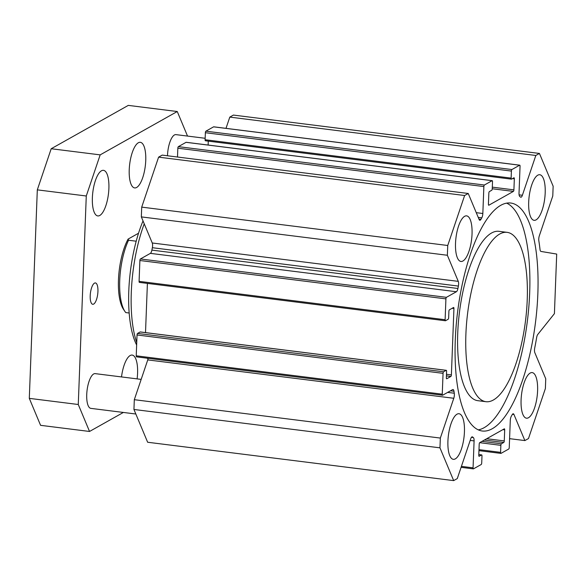 <?xml version="1.0" encoding="UTF-8"?>
<svg xmlns="http://www.w3.org/2000/svg" width="586" height="586" viewBox="0 0 586 586"><rect width="100%" height="100%" fill="white"/><g stroke="black" fill="none" stroke-linecap="round" stroke-linejoin="round"><path stroke-width="0.88" d="M507.176 232.356L499.016 231.331A85.336 29.19 97.1 0 0 459.439 312.375A85.336 29.19 97.1 0 0 477.78 400.678L485.94 401.703A85.336 29.19 97.1 0 0 493.368 400.004A85.336 29.19 97.1 0 0 526.609 310.162A85.336 29.19 97.1 0 0 507.176 232.356A85.336 29.19 97.1 0 0 467.599 313.4A85.336 29.19 97.1 0 0 485.94 401.703M506.692 203.159A114.878 39.291 -82.9 0 1 528.301 312.741A114.878 39.291 -82.9 0 1 484.102 427.707A114.878 39.291 -82.9 0 1 478.264 429.875M492.262 428.725A114.878 39.291 -82.9 0 1 482.263 431.01A114.878 39.291 -82.9 0 1 457.571 312.14A114.878 39.291 -82.9 0 1 510.846 203.042A114.878 39.291 -82.9 0 1 537.01 307.789A114.878 39.291 -82.9 0 1 492.262 428.725M556.7 254.068L554.415 313.642L537.794 334.445A4.373 1.494 97.1 0 0 536.637 337.602A124.723 42.661 -82.9 0 1 534.725 347.981A4.373 1.494 97.1 0 0 534.835 352.699L545.749 378.79L545.376 388.562L528.484 438.548L524.873 440.577L513.959 414.485A4.373 1.494 97.1 0 0 513.277 413.775A4.373 1.494 97.1 0 0 512.186 414.69A124.723 42.661 -82.9 0 1 511.336 416.192A4.373 1.494 97.1 0 0 510.281 420.558L509.249 447.492A1.311 0.447 -82.9 0 1 508.729 449.03L501.015 453.366A1.311 0.447 -82.9 0 1 500.905 453.396A1.311 0.447 -82.9 0 1 500.591 452.355L500.862 445.338A1.311 0.447 -82.9 0 1 501.382 443.792L503.748 442.467A1.311 0.447 97.1 0 0 504.268 440.921L504.693 429.86A1.311 0.447 97.1 0 0 504.385 428.82A1.311 0.447 97.1 0 0 504.268 428.849L479.722 442.65A1.311 0.447 97.1 0 0 479.202 444.195L478.777 455.256A1.311 0.447 97.1 0 0 479.084 456.296A1.311 0.447 97.1 0 0 479.202 456.267L481.56 454.941A1.311 0.447 -82.9 0 1 481.677 454.912A1.311 0.447 -82.9 0 1 481.985 455.952L481.714 462.969A1.311 0.447 -82.9 0 1 481.194 464.515L473.481 468.851A1.311 0.447 -82.9 0 1 473.371 468.873A1.311 0.447 -82.9 0 1 473.063 467.84L474.096 440.906A4.373 1.494 97.1 0 0 473.334 437.559A124.723 42.661 -82.9 0 1 472.572 436.966A4.373 1.494 97.1 0 0 472.272 436.834A4.373 1.494 97.1 0 0 470.734 438.789L457.285 478.579L453.674 480.615L439.961 447.836L440.342 438.064L453.784 398.275A4.373 1.494 97.1 0 0 454.275 393.221A124.723 42.661 -82.9 0 1 453.967 391.25A4.373 1.494 97.1 0 0 453.015 389.514A4.373 1.494 97.1 0 0 452.634 389.602L442.679 395.198A1.311 0.447 -82.9 0 1 442.562 395.228A1.311 0.447 -82.9 0 1 442.254 394.188L443.06 373.341A1.311 0.447 -82.9 0 1 443.58 371.795L446.173 370.337A1.311 0.447 -82.9 0 1 446.29 370.315A1.311 0.447 -82.9 0 1 446.598 371.348L446.349 377.736A1.311 0.447 97.1 0 0 446.657 378.768A1.311 0.447 97.1 0 0 446.774 378.746L450.868 376.446A1.311 0.447 97.1 0 0 451.388 374.901L453.938 308.522A1.311 0.447 97.1 0 0 453.63 307.482A1.311 0.447 97.1 0 0 453.513 307.511L449.425 309.811A1.311 0.447 97.1 0 0 448.898 311.349L448.656 317.737A1.311 0.447 -82.9 0 1 448.136 319.275L445.536 320.732A1.311 0.447 -82.9 0 1 445.426 320.762A1.311 0.447 -82.9 0 1 445.118 319.722L445.917 298.875A1.311 0.447 -82.9 0 1 446.437 297.329L456.399 291.733A4.373 1.494 97.1 0 0 457.915 288.48A124.723 42.661 -82.9 0 1 458.384 286.078A4.373 1.494 97.1 0 0 458.274 281.361L447.36 255.262L447.741 245.49L464.625 195.512L468.236 193.483L479.15 219.574A4.373 1.494 97.1 0 0 479.839 220.277A4.373 1.494 97.1 0 0 480.93 219.362A124.723 42.661 -82.9 0 1 481.78 217.86A4.373 1.494 97.1 0 0 482.835 213.494L483.868 186.568A1.311 0.447 -82.9 0 1 484.388 185.022L492.094 180.686A1.311 0.447 -82.9 0 1 492.211 180.664A1.311 0.447 -82.9 0 1 492.518 181.697L492.247 188.721A1.311 0.447 -82.9 0 1 491.727 190.26L489.369 191.593A1.311 0.447 97.1 0 0 488.849 193.131L488.424 204.199A1.311 0.447 97.1 0 0 488.731 205.232A1.311 0.447 97.1 0 0 488.849 205.21L513.387 191.402A1.311 0.447 97.1 0 0 513.907 189.864L514.332 178.803A1.311 0.447 97.1 0 0 514.025 177.763A1.311 0.447 97.1 0 0 513.915 177.792L511.549 179.118A1.311 0.447 -82.9 0 1 511.439 179.14A1.311 0.447 -82.9 0 1 511.131 178.107L511.402 171.083A1.311 0.447 -82.9 0 1 511.922 169.544L519.628 165.208A1.311 0.447 -82.9 0 1 519.745 165.179A1.311 0.447 -82.9 0 1 520.053 166.219L519.02 193.153A4.373 1.494 97.1 0 0 519.775 196.493A124.723 42.661 -82.9 0 1 520.544 197.086A4.373 1.494 97.1 0 0 520.837 197.226A4.373 1.494 97.1 0 0 522.382 195.263L535.824 155.473L539.442 153.444L553.147 186.223L552.774 195.995L539.332 235.784A4.373 1.494 97.1 0 0 538.842 240.839A124.723 42.661 -82.9 0 1 540.021 249.475A4.373 1.494 97.1 0 0 540.981 251.438L556.7 254.068M462.918 261.004A22.979 7.86 -82.9 0 1 460.918 261.459A22.979 7.86 -82.9 0 1 455.981 237.682A22.979 7.86 -82.9 0 1 466.639 215.868A22.979 7.86 -82.9 0 1 471.869 236.817A22.979 7.86 -82.9 0 1 462.918 261.004M528.477 417.737A22.979 7.86 -82.9 0 1 526.477 418.192A22.979 7.86 -82.9 0 1 521.54 394.415A22.979 7.86 -82.9 0 1 532.191 372.601A22.979 7.86 -82.9 0 1 537.428 393.543A22.979 7.86 -82.9 0 1 528.477 417.737M536.08 219.867A22.979 7.86 -82.9 0 1 534.08 220.321A22.979 7.86 -82.9 0 1 529.143 196.544A22.979 7.86 -82.9 0 1 539.794 174.731A22.979 7.86 -82.9 0 1 545.024 195.68A22.979 7.86 -82.9 0 1 536.08 219.867M455.315 458.875A22.979 7.86 -82.9 0 1 453.315 459.329A22.979 7.86 -82.9 0 1 448.378 435.552A22.979 7.86 -82.9 0 1 459.036 413.738A22.979 7.86 -82.9 0 1 464.266 434.68A22.979 7.86 -82.9 0 1 455.315 458.875M143.028 220.951A80.963 27.688 97.1 0 0 136.641 344.978M144.229 223.815A85.336 29.19 97.1 0 0 136.736 342.583M146.998 358.171A85.336 29.19 97.1 0 0 148.068 358.764M539.442 153.444L233.411 115.076L229.8 117.105L225.998 128.349M535.824 155.473L229.8 117.105M213.817 126.862A1.311 0.447 97.1 0 0 213.714 126.81A1.311 0.447 97.1 0 0 213.597 126.84L205.891 131.176A1.311 0.447 97.1 0 0 205.371 132.714L205.1 139.739A1.311 0.447 97.1 0 0 205.408 140.772A1.311 0.447 97.1 0 0 205.525 140.75M208.279 141.131L208.133 145.042M186.289 142.347A1.311 0.447 97.1 0 0 186.18 142.295A1.311 0.447 97.1 0 0 186.07 142.317L178.356 146.654A1.311 0.447 97.1 0 0 177.836 148.199L177.499 157.026M468.236 193.483L162.212 155.107L158.601 157.143L141.709 207.122L141.336 216.893L152.25 242.985A4.373 1.494 -82.9 0 1 152.36 247.71A124.723 42.661 97.1 0 0 151.884 250.112A4.373 1.494 -82.9 0 1 150.368 253.364L140.413 258.961A1.311 0.447 97.1 0 0 139.886 260.506L139.087 281.353A1.311 0.447 97.1 0 0 139.395 282.393A1.311 0.447 97.1 0 0 139.512 282.364M464.625 195.512L158.601 157.143M447.741 245.49L141.709 207.122M447.36 255.262L141.336 216.893M147.401 283.397L145.511 332.599M140.362 331.998A1.311 0.447 97.1 0 0 140.259 331.94A1.311 0.447 97.1 0 0 140.142 331.969L137.549 333.427A1.311 0.447 97.1 0 0 137.029 334.972L136.23 355.819A1.311 0.447 97.1 0 0 136.538 356.859A1.311 0.447 97.1 0 0 136.648 356.83M148.155 358.317A4.373 1.494 -82.9 0 1 147.753 359.907L134.311 399.696L133.938 409.468L147.643 442.247L453.674 480.615M440.342 438.064L134.311 399.696M439.961 447.836L133.938 409.468M524.873 440.577L509.586 438.658M97.935 291.44A10.76 3.677 -82.9 0 1 92.734 304.288A10.76 3.677 -82.9 0 1 90.42 293.154A10.76 3.677 -82.9 0 1 95.408 282.935A10.76 3.677 -82.9 0 1 97.935 291.44M121.514 376.93A22.979 7.86 -82.9 0 1 132.172 355.079A22.979 7.86 -82.9 0 1 137.578 373.231A22.979 7.86 -82.9 0 1 137.109 378.886M145.746 160.469A22.979 7.86 -82.9 0 1 134.634 187.916A22.979 7.86 -82.9 0 1 129.689 164.139A22.979 7.86 -82.9 0 1 140.347 142.317A22.979 7.86 -82.9 0 1 145.746 160.469M167.479 155.773A17.507 5.985 -82.9 0 1 175.961 134.626L205.159 138.281M135.835 414.009L90.845 408.369A17.507 5.985 -82.9 0 1 87.08 390.254A17.507 5.985 -82.9 0 1 95.203 373.634L141.167 379.391M187.527 136.077L177.258 111.523L100.169 154.872L86.274 195.995L78.268 404.501L89.541 431.464L123.368 412.449M108.886 188.487A22.979 7.86 -82.9 0 1 97.767 215.926A22.979 7.86 -82.9 0 1 92.83 192.149A22.979 7.86 -82.9 0 1 103.48 170.336A22.979 7.86 -82.9 0 1 108.886 188.487M136.201 241.205L128.546 240.245L128.114 239.081L138.545 233.221M128.114 239.081A41.577 14.218 97.1 0 0 123.448 309.276L124.965 311.518A43.76 14.965 -82.9 0 1 128.546 240.245M177.258 111.523L128.297 105.385L51.202 148.734L100.169 154.872M86.274 195.995L37.314 189.857L51.202 148.734M78.268 404.501L29.3 398.363L37.314 189.857M89.541 431.464L40.581 425.326L29.3 398.363M124.965 311.518A43.76 14.965 -82.9 0 0 125.763 312.58L129.147 313.005M522.382 195.263L519.093 194.852M519.628 165.208L213.597 126.84M511.922 169.544L205.891 131.176M511.402 171.083L205.371 132.714M511.131 178.107L205.1 139.739M514.332 178.803L512.516 178.569M513.907 189.864L492.313 187.154M513.387 191.402L492.247 188.758M492.094 180.686L186.07 142.317M484.388 185.022L178.356 146.654M483.868 186.568L177.836 148.199M482.835 213.494L476.272 212.674M481.78 217.86L478.257 217.421M480.93 219.362L478.96 219.12M458.274 281.361L152.25 242.985M458.384 286.078L152.36 247.71M457.915 288.48L151.884 250.112M456.399 291.733L150.368 253.364M446.437 297.329L140.413 258.961M445.917 298.875L139.886 260.506M445.118 319.722L139.087 281.353M453.938 308.522L452.121 308.295M451.388 374.901L446.481 374.286M450.868 376.446L446.422 375.89M446.173 370.337L140.142 331.969M443.58 371.795L137.549 333.427M443.06 373.341L137.029 334.972M442.254 394.188L136.23 355.819M453.967 391.25L450.48 390.818M454.275 393.221L447.675 392.393M453.784 398.275L147.753 359.907M472.572 436.966L471.95 436.892M473.334 437.559L471.452 437.324M474.096 440.906L470.184 440.416M473.063 467.84L461.409 466.375M481.56 454.941L478.806 454.597M504.693 429.86L502.876 429.633M504.268 440.921L486.71 438.724M503.748 442.467L484.373 440.035M501.382 443.792L482.014 441.361M500.862 445.338L479.678 442.679M500.591 452.355L478.996 449.645M513.959 414.485L512.442 414.295M519.745 165.179L213.714 126.81M511.439 179.14L205.408 140.772M492.211 180.664L186.18 142.295M445.426 320.762L139.395 282.393M446.29 370.315L140.259 331.94M442.562 395.228L136.538 356.859M473.371 468.873L461.087 467.335M481.677 454.912L478.806 454.553M500.905 453.396L478.952 450.641"/></g></svg>
